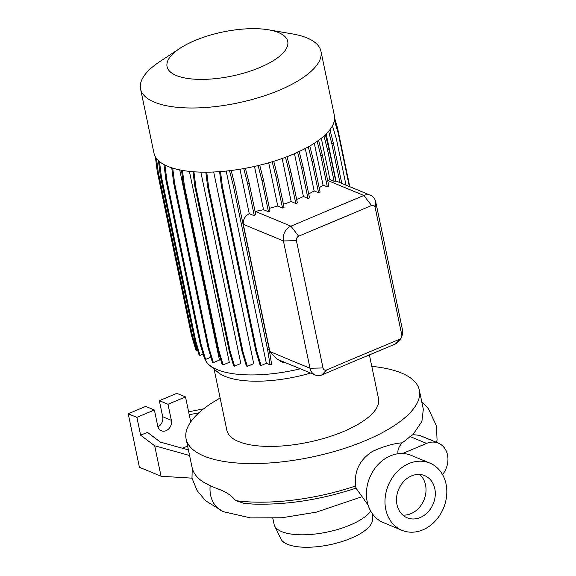 <?xml version="1.0" encoding="UTF-8"?>
<svg xmlns="http://www.w3.org/2000/svg" width="576" height="576" viewBox="0 0 576 576"><rect width="100%" height="100%" fill="white"/><g stroke="black" fill="none" stroke-linecap="round" stroke-linejoin="round"><path stroke-width="0.86" d="M355.925 487.901L355.572 485.885C354.125 471.103 359.741 459.626 372.413 451.454C383.688 446.306 393.61 443.426 402.178 442.829A58.99 21.528 -11.8 0 0 398.11 453.73M310.601 373.075A77.472 28.267 168.2 0 1 224.921 376.337A77.472 28.267 168.2 0 1 217.757 372.161L209.347 365.062A84.521 30.838 168.2 0 1 204.948 359.165M369.396 354.895L378.547 398.7A77.472 28.267 168.2 0 1 326.736 437.537A77.472 28.267 168.2 0 1 238.543 441.547A77.472 28.267 168.2 0 1 226.879 430.38L214.07 369.043M300.319 368.806A84.521 30.838 168.2 0 1 217.166 369.626A84.521 30.838 168.2 0 1 209.347 365.062M268.589 29.822L292.32 33.898A92.146 33.624 168.2 0 1 307.08 37.951A92.146 33.624 168.2 0 1 320.947 51.228A92.146 33.624 168.2 0 1 259.322 97.423A92.146 33.624 168.2 0 1 154.426 102.197A92.146 33.624 168.2 0 1 140.558 88.913A92.146 33.624 168.2 0 1 159.854 61.567L179.964 48.334A61.646 22.493 168.2 0 1 268.589 29.822A61.646 22.493 168.2 0 1 278.467 32.537A61.646 22.493 168.2 0 1 259.884 67.507A61.646 22.493 168.2 0 1 176.335 75.514A61.646 22.493 168.2 0 1 179.964 48.334M320.947 51.228L334.361 115.416A92.146 33.624 168.2 0 1 272.729 161.611A92.146 33.624 168.2 0 1 167.839 166.385A92.146 33.624 168.2 0 1 153.965 153.101L140.558 88.913M371.794 366.372A119.138 43.474 168.2 0 1 401.407 373.003A119.138 43.474 168.2 0 1 419.342 390.175A119.138 43.474 168.2 0 1 339.653 449.906A119.138 43.474 168.2 0 1 204.026 456.077A119.138 43.474 168.2 0 1 186.091 438.905A119.138 43.474 168.2 0 1 220.126 398.052M252.504 504.058L243.67 503.222L235.606 500.616C227.297 490.298 216.54 489.233 210.19 485.568L210.154 485.554C200.218 481.334 194.242 475.553 192.24 468.209L189.583 455.501L154.685 445.774L161.05 476.251L139.399 467.266L128.225 413.777L145.728 406.411L154.39 410.004L136.886 417.37L128.225 413.777M442.534 474.581A20.542 16.87 112.5 0 0 438.372 443.146L419.587 435.348L412.942 434.642L410.09 436.55A119.138 43.474 168.2 0 1 402.178 442.829M412.942 434.642L421.884 421.438L423.331 409.291L419.342 390.175M370.742 511.178A50.472 18.418 168.2 0 1 329.926 531.475A50.472 18.418 168.2 0 1 281.693 531.626A50.472 18.418 168.2 0 1 274.637 525.938A50.472 18.418 168.2 0 1 274.097 524.354L272.844 518.364M372.708 514.188L372.492 519.89A46.951 17.129 168.2 0 1 338.969 542.47A46.951 17.129 168.2 0 1 287.51 544.306A46.951 17.129 168.2 0 1 280.951 539.014L274.637 525.938M429.854 463.097L411.3 455.393A36.389 29.887 112.5 0 0 390.42 455.839A36.389 29.887 112.5 0 0 366.646 489.65A36.389 29.887 112.5 0 0 383.393 522.605L401.947 530.309A36.389 29.887 112.5 0 0 422.827 529.87A36.389 29.887 112.5 0 0 446.602 496.051A36.389 29.887 112.5 0 0 429.854 463.097A36.389 29.887 112.5 0 0 408.967 463.543A36.389 29.887 112.5 0 0 385.2 497.354A36.389 29.887 112.5 0 0 401.947 530.309M411.552 475.898A22.831 18.749 112.5 0 0 396.634 497.11A22.831 18.749 112.5 0 0 407.146 517.788A22.831 18.749 112.5 0 0 420.242 517.507A22.831 18.749 112.5 0 0 435.161 496.296A22.831 18.749 112.5 0 0 424.656 475.618A22.831 18.749 112.5 0 0 411.552 475.898M402.826 515.095A22.831 18.749 112.5 0 0 410.969 513.655A22.831 18.749 112.5 0 0 425.39 495.454A22.831 18.749 112.5 0 0 419.695 474.466M223.488 511.747A28.699 23.566 -67.5 0 1 223.394 511.704L205.632 500.782L197.165 490.673L191.981 478.152L192.24 468.209M335.995 180.972L326.174 133.942M284.234 362.131L284.371 362.966L280.058 361.181L279.886 360.324M243.778 168.574L247.63 183.751L254.318 215.777L249.242 213.667C244.901 216.101 242.921 219.643 243.288 224.287L269.885 351.59L276.941 359.1L315.238 375.005A11.736 9.641 -67.5 0 1 310.01 368.251L283.421 240.948A11.736 9.641 -67.5 0 1 290.909 226.159L363.83 195.466A11.736 9.641 -67.5 0 1 370.562 195.329A11.736 9.641 -67.5 0 1 375.79 202.075L402.379 329.378A11.736 9.641 -67.5 0 1 394.891 344.167L321.97 374.861A11.736 9.641 -67.5 0 1 315.238 375.005M249.242 213.667L239.962 169.229M206.734 172.174L208.634 187.344L242.971 351.713L247.349 366.372L253.728 363.679L213.682 171.994M193.925 171.785L195.847 187.128L230.184 351.497L234.562 366.156L240.833 363.514L200.851 172.123M182.47 170.417L184.406 185.868L218.743 350.237L223.121 364.896L229.291 362.297L189.41 171.382M172.721 168.127L174.658 183.607L208.994 347.976L213.365 362.635L219.456 360.072L179.726 169.898M273.744 161.294L277.61 176.53L276.084 177.17L282.528 208.008L277.74 206.021A84.521 30.838 168.2 0 1 269.41 208.296M277.74 206.021L268.711 162.799M323.993 135.986L327.557 149.998L334.08 181.253L329.926 179.525L328.248 180.698A84.521 30.838 168.2 0 1 327.802 181.116M329.926 179.525L321.307 138.254M287.021 156.701L290.916 172.03L289.39 172.678L295.826 203.508L291.161 201.571A84.521 30.838 168.2 0 1 283.406 204.264M291.161 201.571L282.161 158.494M318.6 140.314L322.43 155.39L320.904 156.038L327.341 186.869L323.035 185.083A84.521 30.838 168.2 0 1 319.198 187.798M323.035 185.083L314.302 143.258M309.78 146.016L313.668 161.302L312.142 161.942L318.578 192.78L314.143 190.937A84.521 30.838 168.2 0 1 308.693 193.918M314.143 190.937L305.28 148.5M299.153 151.553L303.055 166.903L301.529 167.551L307.966 198.382L303.415 196.495A84.521 30.838 168.2 0 1 296.64 199.44M303.415 196.495L294.466 153.662M259.726 165.197L263.556 180.259L262.03 180.9L268.466 211.738L263.549 209.693A84.521 30.838 168.2 0 1 255.326 211.385L290.909 226.159L298.656 236.218A3.521 2.887 112.5 0 0 296.41 240.653L323.006 367.956A3.521 2.887 112.5 0 0 326.592 369.936L399.514 339.242A3.521 2.887 112.5 0 0 401.76 334.814L375.163 207.504A3.521 2.887 112.5 0 0 371.578 205.524L298.656 236.218M263.549 209.693L254.506 166.421M334.08 181.253A11.736 9.641 -67.5 0 1 335.743 181.246L329.083 149.357L327.557 149.998M254.318 215.777A11.736 9.641 -67.5 0 1 255.701 214.438L249.156 183.11L247.63 183.751M268.466 211.738L269.993 211.097L263.556 180.259M327.341 186.869L328.867 186.228L322.43 155.39M318.578 192.78L320.105 192.139L313.668 161.302M307.966 198.382L309.492 197.741L303.055 166.903M295.826 203.508L297.353 202.867L290.916 172.03M282.528 208.008L284.054 207.367L277.61 176.53M191.995 478.152L161.05 476.251M188.395 449.914L160.452 442.13L147.42 432.331L140.609 435.197L154.685 445.774M198.9 412.841L189.23 414.734L185.501 396.907L176.846 393.314L159.343 400.68L162.691 416.729A8.215 6.746 -67.5 0 1 157.954 426.845M190.728 421.927L189.23 414.734M188.611 411.804L203.63 408.852M186.091 438.905L189.583 455.501M185.501 396.907L167.998 404.273L159.343 400.68M167.998 404.273L171.353 420.322A8.215 6.746 -67.5 0 1 168.854 428.746A8.215 6.746 -67.5 0 1 161.395 430.776A8.215 6.746 -67.5 0 1 157.738 426.053L154.39 410.004M136.886 417.37L140.609 435.197M182.419 448.25L187.589 446.076M308.304 146.858L312.142 161.942M285.48 157.284L289.39 172.678M297.641 152.251L301.529 167.551M272.174 161.777L276.084 177.17M317.167 141.336L320.904 156.038M258.134 165.578L262.03 180.9M245.39 168.278L249.156 183.11M325.361 134.726L329.083 149.357M285.307 362.578L284.371 362.966M219.593 171.641L221.407 186.106L255.744 350.474L260.122 365.134L261.086 365.537L266.364 363.319L226.202 171.058M231.17 170.489L234.864 184.997L269.201 349.366L271.598 364.212L270.072 364.853L266.364 363.319M220.507 171.576L222.379 186.509L221.407 186.106M222.379 186.509L256.716 350.878L255.744 350.474M256.716 350.878L261.086 365.537M229.536 170.69L233.338 185.638L267.674 350.006L270.072 364.853M234.864 184.997L233.338 185.638M269.201 349.366L267.674 350.006M334.62 118.109L337.464 127.634L349.805 186.703M334.397 120.398L338.148 132.955L349.337 186.509M155.376 156.794L156.557 166.104M171.756 167.825L173.686 183.204L208.022 347.573L212.4 362.232L213.365 362.635M174.658 183.607L173.686 183.204M208.994 347.976L208.022 347.573M159.48 161.546L161.338 176.371L195.674 340.74L200.045 355.399L203.155 354.096M158.443 160.632L160.366 175.968L194.702 340.337L199.08 354.996L200.045 355.399M161.338 176.371L160.366 175.968M195.674 340.74L194.702 340.337M192.996 171.713L194.875 186.725L229.219 351.094L233.59 365.753L234.562 366.156M195.847 187.128L194.875 186.725M230.184 351.497L229.219 351.094M328.658 131.278L331.891 144.014L339.955 182.621M332.474 125.777L336.334 138.701L346.032 185.141M329.94 129.686L333.418 143.374L331.891 144.014M333.418 143.374L341.777 183.377M156.528 158.53L158.17 171.619L192.506 335.988L196.884 350.647L197.676 350.309M155.398 156.838L157.198 171.216L191.534 335.585L195.912 350.244L196.884 350.647M158.17 171.619L157.198 171.216M192.506 335.988L191.534 335.585M181.534 170.244L183.434 185.465L217.778 349.834L222.149 364.493L223.121 364.896M184.406 185.868L183.434 185.465M218.743 350.237L217.778 349.834M205.812 172.181L207.662 186.941L241.999 351.31L246.377 365.969L247.349 366.372M208.634 187.344L207.662 186.941M242.971 351.713L241.999 351.31M164.966 165.067L166.889 180.41L201.226 344.779L205.596 359.438L210.895 357.206M163.98 164.549L165.917 180.007L200.254 344.376L204.631 359.035L205.596 359.438M166.889 180.41L165.917 180.007M201.226 344.779L200.254 344.376M438.372 443.146A20.542 16.87 112.5 0 0 426.586 443.398L402.566 453.506M355.594 485.993A119.138 43.474 168.2 0 1 235.606 500.616M323.006 367.956L310.01 368.251L269.885 351.59M371.578 205.524L363.83 195.466L328.248 180.698M296.41 240.653L283.421 240.948L243.288 224.287M360.806 497.124L316.375 512.143L282.01 517.759L250.61 517.903L223.394 511.704A28.699 23.566 -67.5 0 1 223.387 511.704A28.699 23.566 -67.5 0 1 210.19 485.568M171.353 420.322L162.691 416.729M402.379 329.378L401.76 334.814M375.163 207.504L375.79 202.075M394.891 344.167L399.514 339.242M321.97 374.861L326.592 369.936M410.09 436.55L426.586 443.398M368.1 505.094L356.011 488.153M421.733 401.645L428.443 408.708L436.493 426.01L437.047 439.87L436.651 442.433M370.562 195.329L335.657 180.835M356.04 488.146C320.299 499.91 285.674 505.21 252.166 504.036"/></g></svg>
